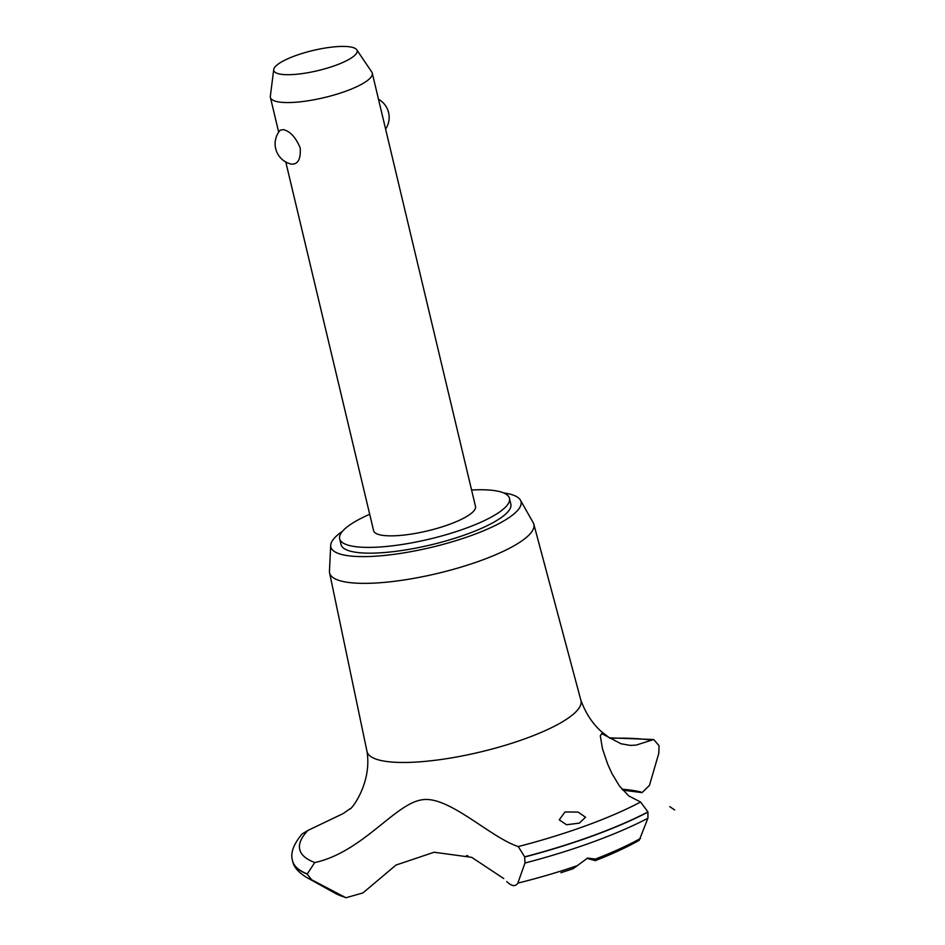 <?xml version="1.0" encoding="UTF-8"?>
<svg xmlns="http://www.w3.org/2000/svg" width="945" height="945" viewBox="0 0 945 945"><rect width="100%" height="100%" fill="white"/><g stroke="black" fill="none" stroke-linecap="round" stroke-linejoin="round"><path stroke-width="1.42" d="M369.708 514.281A87.271 21.109 -13.4 0 0 339.668 538.792L341.039 544.568A87.271 21.109 -13.4 0 0 351.481 551.455A87.271 21.109 -13.4 0 0 449.513 539.89A87.271 21.109 -13.4 0 0 510.832 504.11L509.461 498.346A87.271 21.109 -13.4 0 0 499.007 491.459A87.271 21.109 -13.4 0 0 471.59 490.006M339.668 538.792A87.271 21.109 -13.4 0 0 350.111 545.69A87.271 21.109 -13.4 0 0 448.143 534.114A87.271 21.109 -13.4 0 0 509.461 498.346M356.726 49.754A42.832 10.36 -13.4 0 0 351.989 47.25A42.832 10.36 -13.4 0 0 305.707 52.388A42.832 10.36 -13.4 0 0 273.731 69.528A42.832 10.36 -13.4 0 0 278.905 73.864A42.832 10.36 -13.4 0 0 328.836 67.638A42.832 10.36 -13.4 0 0 356.726 49.754L371.798 72.068A52.365 12.663 166.6 0 1 372.271 73.131L475.5 506.437A52.365 12.663 166.6 0 1 438.716 527.901A52.365 12.663 166.6 0 1 379.89 534.835A52.365 12.663 166.6 0 1 373.618 530.712L285.78 161.973M280.24 130.162L283.358 129.63C290.15 131.284 295.761 137.368 300.203 147.904C300.912 158.996 298.041 164.406 291.58 164.147L291.733 164.182A20.766 20.766 0 0 1 280.24 130.162M372.271 73.131A52.365 12.663 166.6 0 1 335.487 94.594A52.365 12.663 166.6 0 1 276.661 101.54A52.365 12.663 166.6 0 1 270.4 97.406A52.365 12.663 166.6 0 1 270.341 96.236L273.731 69.528M342.385 531.362A97.748 23.649 -13.4 0 0 330.703 545.324A97.748 23.649 -13.4 0 0 342.551 554.703A97.748 23.649 -13.4 0 0 455.525 540.788A97.748 23.649 -13.4 0 0 520.411 500.129A97.748 23.649 -13.4 0 0 509.32 493.963A97.748 23.649 -13.4 0 0 503.673 492.936M330.703 545.324L329.451 571.229A104.978 25.397 -13.4 0 0 329.581 572.847A104.978 25.397 -13.4 0 0 342.184 581.305A104.978 25.397 -13.4 0 0 460.428 567.295A104.978 25.397 -13.4 0 0 533.819 524.191A104.978 25.397 -13.4 0 0 533.193 522.691L520.411 500.129M329.581 572.847L367.003 751.464A109.963 26.602 -13.4 0 0 380.209 760.323A109.963 26.602 -13.4 0 0 525.798 738.482A109.963 26.602 -13.4 0 0 580.939 700.505L533.819 524.191M579.297 823.142L566.492 824.749L559.239 819.835L565.015 811.968L578.116 812.086L585.534 817.224L579.297 823.142M506.721 881.543C511.717 886.339 515.427 886.859 517.813 883.126L524.983 863.021L524.652 856.855L518.273 846.566A198.107 47.923 -13.4 0 0 585.746 825.8A198.107 47.923 -13.4 0 0 640.592 802.021L628.685 795.879L619.377 785.874L612.053 773.754L607.706 764.198L602.485 748.806L600.299 735.848L601.693 733.58L621.007 743.75L630.362 745.404L636.127 745.097L653.704 739.533L659.067 745.747L658.807 753.319L649.439 785.413L642.033 792.631L640.202 791.768M314.331 862.655C362.278 852.484 394.986 803.569 422.12 799.789C448.651 795.336 490.349 837.601 518.474 846.637M350.264 808.601L343.13 813.586L307.905 830.431A198.107 47.923 -13.4 0 0 314.768 862.537L307.184 874.09L311.637 879.76L345.964 897.75L335.404 893.391A179.585 43.446 -13.4 0 0 343.626 896.793M307.905 830.431L302.128 833.927C293.399 844.428 290.198 853.311 292.525 860.6A207.711 50.25 -13.4 0 0 292.548 860.706A207.711 50.25 -13.4 0 0 307.149 873.924M503.768 878.578L471.72 857.351L434.133 852.236L395.967 865.065L362.915 892.93L345.964 897.75M560.952 872.719L573.131 868.715L587.625 858.072L595.362 859.064L595.315 860.635L586.939 858.343M595.315 860.635C612.195 854.056 626.83 847.275 639.222 840.306L647.904 818.252L647.951 811.944L640.592 802.021M650.987 740.089A198.107 47.923 -13.4 0 0 610.057 738.293M468.165 856.052A39.277 9.497 166.6 0 1 466.582 855.532M640.367 791.875A162.623 39.347 -13.4 0 0 622.023 789.24M595.362 859.064A179.585 43.446 -13.4 0 0 640.533 838.428M524.983 863.021A204.805 49.553 -13.4 0 0 592.609 842.101A204.805 49.553 -13.4 0 0 647.904 818.252M517.813 883.126A179.585 43.446 -13.4 0 0 576.84 865.797M524.688 857.02A207.711 50.25 -13.4 0 0 592.456 836.018A207.711 50.25 -13.4 0 0 647.986 812.109M524.652 856.855A207.711 50.25 -13.4 0 0 592.409 835.852A207.711 50.25 -13.4 0 0 647.951 811.944M335.404 893.391L306.511 877.373A204.805 49.553 -13.4 0 0 311.637 879.76M292.56 860.789A207.711 50.25 -13.4 0 0 292.584 860.871A207.711 50.25 -13.4 0 0 292.607 860.989A207.711 50.25 -13.4 0 0 307.184 874.09M278.68 132.182L270.4 97.406M385.595 129.063A20.766 20.766 0 0 0 378.496 99.272M366.932 751.015C372.531 784.255 349.674 811.436 350.052 808.79M674.659 809.959L669.769 806.652M653.704 739.533L609.36 737.844M642.033 792.631L622.802 790.162M292.607 860.989C293.517 866.671 298.147 872.14 306.511 877.373M621.763 743.987L621.007 743.75M609.808 738.139L601.339 731.56C592.397 723.539 585.557 713.038 580.809 700.056"/></g></svg>
